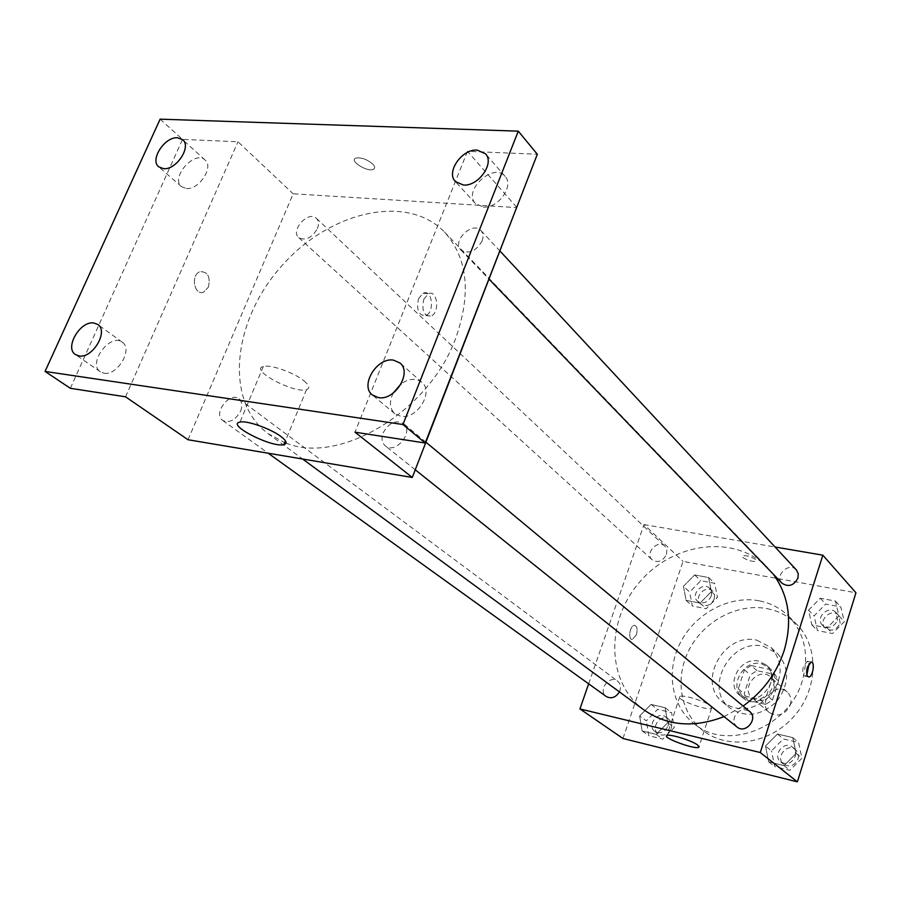 <?xml version="1.0" encoding="UTF-8"?>
<svg xmlns="http://www.w3.org/2000/svg" width="901" height="901" viewBox="0 0 901 901"><rect width="100%" height="100%" fill="white"/><g stroke="black" fill="none" stroke-linecap="round" stroke-linejoin="round"><path stroke-width="0.68" stroke-dasharray="4.5 3.38" d="M790.335 704.864C791.742 699.717 790.706 695.448 787.226 692.024C775.851 680.965 756.829 702.701 769.296 712.511C778.194 717.421 785.21 714.876 790.335 704.864M773.734 690.155C775.187 684.906 774.15 680.548 770.625 677.09C759.092 665.873 739.642 688.082 752.29 698.027C761.322 702.994 768.474 700.37 773.734 690.155M765.647 704.345L747.492 700.257L744.17 693.815L750.274 674.883L756.998 670.682L775.13 674.567L778.554 680.987L772.472 700.122L765.647 704.345L759.881 699.39L741.624 695.302L747.492 700.257M756.998 670.682L751.231 665.535L769.465 669.42L775.13 674.567M778.554 680.987L772.889 675.874L766.751 695.133L772.472 700.122M772.889 675.874L769.465 669.42M751.231 665.535L744.451 669.77L750.274 674.883M741.624 695.302L738.291 688.826L744.451 669.77M759.881 699.39L766.751 695.133M761.514 663.755L769.037 667.585C786.291 681.866 759.092 712.928 742.661 697.712C728.098 686.686 743.55 658.991 761.514 663.755M758.619 661.143C740.611 656.367 725.091 684.163 739.687 695.223C752.684 702.273 762.978 698.444 770.546 683.724C772.641 676.189 771.177 669.939 766.177 664.972L758.619 661.143M738.291 688.826L744.17 693.815M763.406 646.287L777.473 653.507C789.749 667.878 789.58 683.758 776.977 701.147C761.413 715.935 745.69 718.198 729.821 707.938C703.107 688.218 730.801 637.852 763.406 646.287M756.885 640.217L771.031 647.459C783.363 661.92 783.183 677.912 770.456 695.437C754.768 710.36 738.933 712.668 722.985 702.352C696.124 682.541 724.077 631.781 756.885 640.217M767.089 608.648C778.554 610.912 788.375 616.081 796.552 624.145C819.133 646.299 818.547 688.589 794.141 716.182C770.028 744.012 728.188 750.184 703.242 730.734C679.861 712.939 674.387 677.428 689.513 649.069C704.481 620.62 737.818 602.994 767.089 608.648M759.126 600.809C729.63 595.167 695.989 613.007 680.852 641.726C665.546 670.367 670.975 706.17 694.502 724.066C727.231 751.625 789.299 727.501 802.34 680.604C809.368 655.027 804.852 633.617 788.792 616.363C780.559 608.243 770.67 603.062 759.126 600.809M683.454 586.314L694.66 574.939L708.614 577.53L711.373 591.63L700.054 603.107L686.089 600.381L683.454 586.314L694.66 574.939L708.614 577.53L711.373 591.63L700.054 603.107L686.089 600.381L683.454 586.314L689.67 592.002L700.798 580.706L714.673 583.307L717.444 597.329L706.215 608.716L692.317 605.99L689.67 592.002M639.642 716.002L651.063 704.436L665.096 707.724L667.709 722.715L656.176 734.383L642.143 730.959L639.642 716.002L651.063 704.436L665.096 707.724L667.709 722.715L656.176 734.383L642.143 730.959L639.642 716.002L646.321 720.834L657.651 709.357L671.605 712.646L674.241 727.546L662.787 739.124L648.821 735.7L646.321 720.834M622.974 738.505L683.059 561.402L855.95 592.802M808.535 610.112L820.27 598.241L835.464 601.068L838.944 615.901L827.084 627.873L811.869 624.9L808.535 610.112L820.27 598.241L835.464 601.068L838.944 615.901L827.084 627.873L811.869 624.9L808.535 610.112L814.065 615.856L825.721 604.087L840.824 606.914L844.305 621.656L832.535 633.538L817.398 630.565L814.065 615.856M765.49 746.096L777.473 734.022L792.779 737.604L796.135 753.416L784.028 765.602L768.699 761.863L765.49 746.096L777.473 734.022L792.779 737.604L796.135 753.416L784.028 765.602L768.699 761.863L765.49 746.096L771.481 750.905L783.363 738.933L798.59 742.514L801.935 758.225L789.929 770.31L774.691 766.571L771.481 750.905M588.657 683.848L644.012 524.585L683.059 561.402M644.012 524.585L775.085 547.008M755.669 559.589C750.792 556.356 746.411 555.14 742.514 555.951C740.138 557.809 754.283 563.057 756.007 560.951L755.669 559.589C750.792 556.367 746.411 555.151 742.514 555.951C740.138 557.82 754.283 563.057 755.995 560.951L755.669 559.6M773.126 573.993L767.967 568.002C735.588 534.135 674.23 541.85 640.194 581.404C605.495 620.361 605.956 682.203 643.81 709.819M724.044 716.61L743.111 706.057M619.392 691.878L619.911 690.617C621.093 686.585 620.293 683.397 617.512 681.055C609.38 674.444 597.521 690.763 606.283 696.529M666.526 554.419L666.886 549.858L664.893 546.175C657.876 538.978 644.485 553.428 652.2 559.87C658.012 563.148 662.787 561.323 666.526 554.419M796.36 569.905C789.208 561.548 774.105 575.671 782.057 583.262M737.086 727.039C734.236 724.505 733.369 721.205 734.484 717.162C738.178 709.932 743.235 708.04 749.666 711.508M636.388 634.856C637.75 629.506 637.131 626.353 634.529 625.418C630.013 624.945 627.614 639.631 632.243 639.451L636.388 634.856C637.75 629.506 637.131 626.364 634.529 625.418C630.013 624.945 627.625 639.642 632.243 639.451L636.388 634.856M806.891 674.736L804.818 676.133C802.566 675.221 802.127 671.921 803.501 666.233L807.285 661.244L809.177 663.463M710.562 705.843L711.599 708.231C708.085 711.396 674.793 699.176 679.838 696.552C682.203 694.198 705.145 701.124 710.562 705.843M286.034 443.101C339.564 465.186 429.158 411.487 455.669 338.359C471.471 293.489 467.754 258.058 444.52 232.075C406.7 192.769 328.538 211.656 280.898 266.842C232.492 321.364 224.112 401.339 268.07 433.629L284.727 442.616M383.128 432.885C388.815 422.783 395.607 419.675 403.513 423.549C414.392 431.647 395.381 454.836 385.256 445.804C381.878 442.729 381.168 438.427 383.128 432.885M317.389 228.674C319.089 224.259 318.763 220.824 316.409 218.357C308.559 210.147 289.964 230.431 298.738 237.627C305.574 241.017 311.791 238.033 317.389 228.674M482.058 241.051C483.623 236.749 483.251 233.258 480.954 230.577C472.653 220.711 451.525 241.198 460.895 249.994C468.768 254.465 475.829 251.48 482.058 241.051M240.612 411.126C242.651 405.698 242.087 401.621 238.934 398.884C229.676 391.203 212.557 413.919 222.705 420.463C229.507 423.301 235.476 420.181 240.612 411.126M188.039 439.744L293.174 193.794L517.028 207.624M160.119 119.157L182.509 139.43L237.988 141.75L293.174 193.794M516.723 207.298L467.484 151.334L537.323 154.251M372.856 164.162C366.797 159.15 361.076 157.146 355.67 158.137C348.912 160.806 367.631 172.508 373.442 169.309C375.266 168.307 375.064 166.584 372.856 164.162C366.797 159.162 361.064 157.157 355.658 158.148C348.901 160.817 367.619 172.519 373.442 169.32C375.266 168.307 375.064 166.595 372.856 164.173M125.543 396.812L237.988 141.75M208.39 287.171C210.609 276.731 207.804 271.561 199.977 271.674C190.404 274.85 194.222 296.114 203.592 292.138L208.39 287.171C210.62 276.731 207.816 271.573 199.988 271.674C190.415 274.85 194.233 296.114 203.603 292.138L208.39 287.171M467.484 151.334L355.005 432.187M423.819 299.211L428.302 293.794C437.345 289.075 440.217 312.67 431.072 316.093C423.864 316.228 421.443 310.597 423.819 299.211M418.571 298.693L423.053 293.287C432.12 288.579 435.014 312.129 425.846 315.553C418.627 315.677 416.194 310.057 418.571 298.693M303.93 380.796C309.392 385.369 310.259 388.32 306.531 389.637C294.469 393.962 248.822 369.714 263.34 366.493C270.244 364.184 294.12 372.609 303.93 380.796M186.361 188.523C198.952 190.1 214.111 166.933 205.079 160.006C194.864 149.667 170.019 177.722 181.495 186.642L186.361 188.523M103.964 373.194C117.4 376.066 133.348 348.991 122.288 342.234C110.327 332.537 87.228 363.7 100.394 371.831L103.964 373.194M70.357 388.308L182.509 139.43M483.296 207.039C498.129 208.795 514.437 185.719 505.056 176.348C493.669 161.887 462.45 190.652 475.469 203.547L483.296 207.039M393.174 393.095C389.086 401.733 389.637 408.615 394.818 413.717L400.844 416.341C417.05 419.686 434.226 391.744 421.848 382.283C416.014 377.936 409.122 378.431 401.193 383.77M795.121 756.592C796.135 752.808 795.301 749.7 792.643 747.267C784.377 739.811 771.808 755.353 780.773 761.964C786.933 765.208 791.72 763.417 795.121 756.592M777.473 734.022L783.363 738.933M792.779 737.604L798.59 742.514M796.135 753.416L801.935 758.225M784.028 765.602L789.929 770.31M768.699 761.863L774.691 766.571M798.016 758.969C799.018 755.196 798.185 752.098 795.538 749.677C787.283 742.244 774.77 757.718 783.712 764.307C789.862 767.551 794.626 765.76 798.016 758.969M668.001 726.048C669.083 722.208 668.272 719.144 665.58 716.881C657.685 710.472 646.467 725.969 654.959 731.567C660.512 734.18 664.848 732.333 668.001 726.048M651.063 704.436L657.651 709.357M665.096 707.724L671.605 712.646M667.709 722.715L674.241 727.546M656.176 734.383L662.787 739.124M642.143 730.959L648.821 735.7M671.234 728.436C672.315 724.607 671.515 721.555 668.824 719.302C660.94 712.905 649.767 728.335 658.248 733.932C663.778 736.534 668.114 734.698 671.234 728.436M837.547 620.361L835.959 612.5C829.033 604.425 814.707 617.759 822.388 625.114C828.605 629.112 833.662 627.524 837.547 620.361M820.27 598.241L825.721 604.087M835.464 601.068L840.824 606.914M838.944 615.901L844.305 621.656M827.084 627.873L832.535 633.538M811.869 624.9L817.398 630.565M840.205 623.21L838.628 615.372C831.713 607.308 817.444 620.598 825.102 627.929C831.308 631.928 836.342 630.351 840.205 623.21M711.238 596.135L711.531 591.754L709.571 588.207C702.735 581.213 690.02 594.908 697.52 601.192C703.14 604.391 707.713 602.713 711.238 596.135M694.66 574.939L700.798 580.706M708.614 577.53L714.673 583.307M711.373 591.63L717.444 597.329M700.054 603.107L706.215 608.716M686.089 600.381L692.317 605.99M714.256 598.951L714.549 594.592L712.59 591.045C705.765 584.062 693.094 597.712 700.573 603.974C706.193 607.184 710.743 605.506 714.256 598.951M787.226 692.024L770.625 677.09M769.296 712.511L752.29 698.027M739.687 695.223L742.661 697.712M766.177 664.972L769.037 667.585M722.985 702.352L729.821 707.938M771.031 647.459L777.473 653.507M694.502 724.066L703.242 730.734M788.792 616.363L796.552 624.145M804.818 676.133L808.231 676.854M807.285 661.244L811.227 662.055M679.838 696.552L666.864 735.554M711.599 708.231L699.097 746.49M268.07 433.629L302.612 459.014M444.52 232.075L767.967 568.002M425.959 442.222L403.513 423.549M415.26 469.793L385.256 445.804M298.738 237.627L652.2 559.87M316.409 218.357L664.893 546.175M460.895 249.994L489.187 279.344M480.954 230.577L500.111 251.188M222.705 420.463L268.228 453.237M238.934 398.884L617.512 681.055M425.846 315.553L431.072 316.093M423.053 293.287L428.302 293.794M263.34 366.493L239.993 422.073M306.531 389.637L285.448 440.871M205.079 160.006L182.7 139.723M181.495 186.642L158.722 166.82M505.056 176.348L485.481 153.778M475.469 203.547L455.388 181.54M421.848 382.283L399.954 362.968M394.818 413.717L372.395 395.01M122.288 342.234L97.77 324.484M100.394 371.831L75.447 354.566M780.773 761.964L783.712 764.307M792.643 747.267L795.538 749.677M654.959 731.567L658.248 733.932M665.58 716.881L668.824 719.302M822.388 625.114L825.102 627.929M835.959 612.5L838.628 615.372M697.52 601.192L700.573 603.974M709.571 588.207L712.59 591.045"/><path stroke-width="1.35" d="M775.085 547.008L822.85 555.185L855.95 592.802L797.385 781.843L622.974 738.505L579.929 708.929L588.657 683.848M743.111 706.057C762.91 691.833 776.572 673.374 784.118 650.68C792.61 621.24 788.938 595.674 773.126 573.993M302.612 459.014L643.81 709.819C667.1 725.958 693.849 728.222 724.044 716.61M822.85 555.185L760.286 752.526L579.929 708.929M268.228 453.237L606.283 696.529C611.385 699.108 615.755 697.554 619.392 691.878M489.187 279.344L782.057 583.262C788.51 587.362 793.804 585.65 797.937 578.104L798.241 573.655L796.36 569.905L500.111 251.188M425.959 442.222L749.666 711.508C758.687 718.356 745.611 734.495 737.086 727.039L415.26 469.793M760.286 752.526L797.385 781.843M697.723 745.071L698.838 747.256C695.459 749.97 661.953 737.705 666.864 735.554C669.139 733.527 692.182 740.622 697.723 745.071M807.442 667.055L811.227 662.055C815.326 661.661 812.736 677.315 808.749 676.966C806.508 676.054 806.068 672.754 807.442 667.055M809.177 663.463L806.891 674.736M284.727 442.616L286.034 443.101M516.723 207.298L412.286 477.462L188.039 439.744L125.543 396.812L70.357 388.308L45.05 371.437L160.119 119.157L518.278 131.152L537.323 154.251L425.216 443.01L355.005 432.187L412.286 477.462M518.278 131.152L402.961 424.529L425.216 443.01M402.961 424.529L45.05 371.437M280.954 436.523C286.574 440.871 287.554 443.574 283.905 444.621C272.102 448.112 225.701 424.461 239.993 422.073C246.75 420.238 270.852 428.741 280.954 436.523M401.193 383.77L393.174 393.095M93.907 323.009L97.77 324.484C108.863 331.241 92.555 358.733 79.04 355.929L75.447 354.566C64.196 347.876 80.302 320.441 93.907 323.009M393.433 360.13L399.954 362.968C412.421 372.473 394.852 400.922 378.476 397.623L372.395 395.01C359.623 385.651 376.9 357.111 393.433 360.13M477.215 150.107L485.481 153.778C494.931 163.182 478.273 186.665 463.283 185.02L455.388 181.54C445.691 172.237 462.078 148.699 477.215 150.107M177.565 137.774L182.7 139.723C191.744 146.649 176.281 170.165 163.61 168.667L158.722 166.82C149.543 159.95 164.804 136.49 177.565 137.774M699.097 746.49L698.838 747.256M285.448 440.871L283.905 444.621"/></g></svg>
